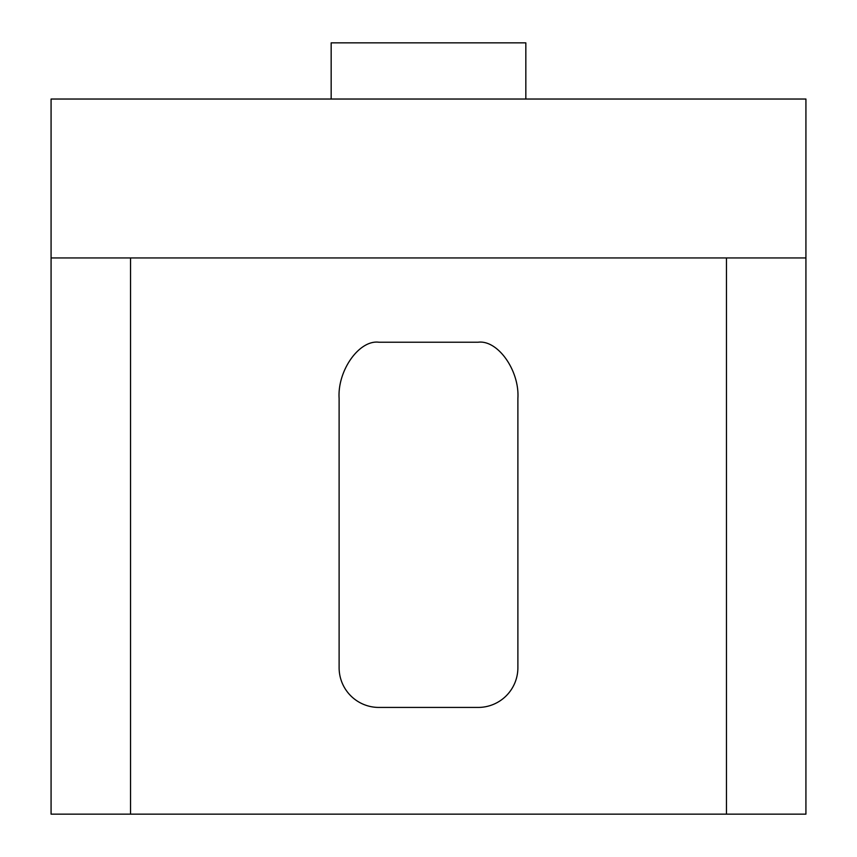 <?xml version="1.0" encoding="UTF-8"?>
<svg xmlns="http://www.w3.org/2000/svg" width="857" height="857" viewBox="0 0 857 857"><rect width="100%" height="100%" fill="white"/><g stroke="black" fill="none" stroke-linecap="round" stroke-linejoin="round"><path stroke-width="1.29" d="M726.468 257.946L805.923 257.946L805.923 99.037L51.077 99.037L51.077 814.15L726.468 814.15L726.468 257.946L51.077 257.946M339.115 398.409L339.115 667.699A39.733 39.733 0 0 0 378.837 707.432L478.163 707.432A39.733 39.733 0 0 0 517.885 667.699L517.885 398.409C519.663 370.61 497.821 339.715 478.163 342.222L378.837 342.222C359.179 339.715 337.337 370.61 339.115 398.409M805.923 257.946L805.923 814.15L726.468 814.15M130.532 814.15L130.532 257.946M331.166 99.037L331.166 42.85L525.834 42.85L525.834 99.037"/></g></svg>

